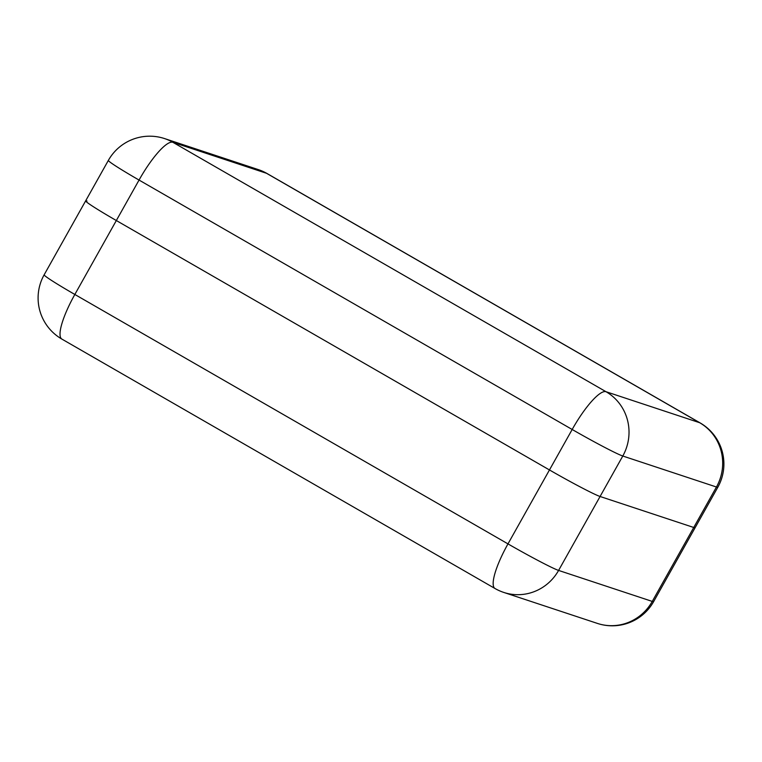 <?xml version="1.0" encoding="UTF-8"?>
<svg xmlns="http://www.w3.org/2000/svg" width="762" height="762" viewBox="0 0 762 762"><rect width="100%" height="100%" fill="white"/><g stroke="black" fill="none" stroke-linecap="round" stroke-linejoin="round"><path stroke-width="1.14" d="M87.03 201.054A47.406 2.2 29.3 0 0 85.649 200.863A47.406 2.2 29.3 0 0 116.329 220.532L549.469 469.954A47.406 2.2 29.3 0 0 600.075 496.491L693.744 527.485A47.406 2.2 29.3 0 0 695.125 527.675A47.406 2.2 -150.7 0 1 693.744 527.485L600.075 496.491A47.406 2.2 -150.7 0 1 549.469 469.954L116.329 220.532A47.406 2.2 -150.7 0 1 85.649 200.863L44.158 274.796A47.406 47.406 0 0 0 61.846 339.071A47.406 11.011 -60.1 0 1 74.838 294.465L507.978 543.887L572.176 429.482L139.046 180.061L74.838 294.465A47.406 2.2 -150.7 0 1 44.158 274.796M558.594 570.424L652.253 601.418L716.451 487.013L622.792 456.019L558.594 570.424A47.406 2.2 -150.7 0 1 507.978 543.887A47.406 11.011 -60.1 0 0 494.976 588.493A47.406 47.406 0 0 0 503.739 592.417A47.406 46.053 -71.7 0 0 558.594 570.424M597.408 623.411A47.406 47.406 0 0 0 653.634 601.609A47.406 2.2 -150.7 0 1 652.253 601.418A47.406 46.053 108.3 0 1 597.408 623.411L503.739 592.417M717.842 487.204A47.406 47.406 0 0 0 700.154 422.929A47.406 11.011 -60.1 0 0 699.668 422.72L266.538 173.298L172.869 142.294L606.009 391.716L699.668 422.72A47.406 46.053 108.3 0 1 716.451 487.013A47.406 2.2 29.3 0 0 717.842 487.204L653.634 601.609M622.792 456.019A47.406 46.053 -71.7 0 0 606.009 391.716A47.406 11.011 -60.1 0 0 572.176 429.482A47.406 2.2 29.3 0 0 622.792 456.019M258.261 169.583A47.406 46.053 -71.7 0 1 266.538 173.298A47.406 11.011 -60.1 0 1 267.024 173.507A47.406 47.406 0 0 0 258.261 169.583L164.592 138.589A47.406 46.053 108.3 0 1 172.869 142.294A47.406 11.011 -60.1 0 0 139.046 180.061A47.406 2.2 29.3 0 1 108.366 160.391L85.649 200.863M494.976 588.493L61.846 339.071M700.154 422.929L267.024 173.507M164.592 138.589A47.406 47.406 0 0 0 108.366 160.391"/></g></svg>
